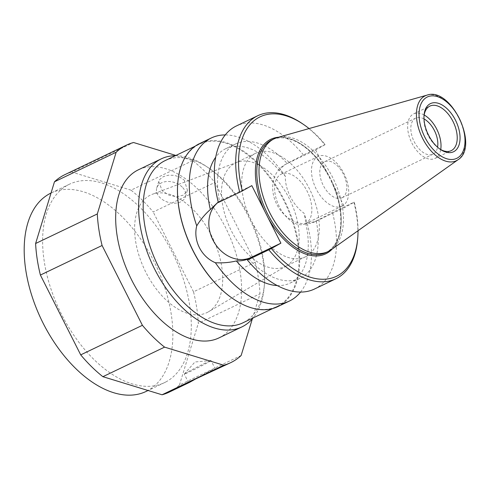<?xml version="1.0" encoding="UTF-8"?>
<svg xmlns="http://www.w3.org/2000/svg" width="490" height="490" viewBox="0 0 490 490"><rect width="100%" height="100%" fill="white"/><g stroke="black" fill="none" stroke-linecap="round" stroke-linejoin="round"><path stroke-width="0.37" stroke-dasharray="2.45 1.84" d="M252.332 318.868L259.994 293.786A120.601 69.488 -115.6 0 0 255.21 262.242L214.896 182.433A120.601 69.488 -115.6 0 0 192.723 160.61L175.873 155.453M218.926 337.922A93.204 53.704 64.4 0 0 220.653 337.022A93.204 53.704 64.4 0 0 226.343 229.142A93.204 53.704 64.4 0 0 138.376 169.816M208.036 312.038A65.201 37.565 -115.6 0 1 144.593 269.721A65.201 37.565 -115.6 0 1 152.182 194.34A65.201 37.565 -115.6 0 1 212.531 237.638A65.201 37.565 -115.6 0 1 208.458 311.793A65.201 37.565 -115.6 0 1 208.036 312.038M192.723 160.61L131.026 190.169A120.601 69.488 -115.6 0 1 153.205 211.992L214.896 182.433M184.283 180.142L187.443 190.236L183.585 195.063L176.712 196.802L168.866 195.124L162.166 190.739L158.754 181.471L159.924 179.267L163.397 176.608L168.389 175.212L174.134 175.316L179.72 177.013L184.283 180.142M255.21 262.242L193.519 291.801A120.601 69.488 -115.6 0 1 198.297 323.345L259.994 293.786M241.141 355.501L179.444 385.06A120.601 69.488 -115.6 0 1 169.068 392.19M195.155 379.174L209.291 371.193L213.009 369.607L215.404 369.209L210.492 372.345M50.997 193.054A110.005 63.382 -115.6 0 1 154.816 263.075A110.005 63.382 -115.6 0 1 148.103 390.401A110.005 63.382 -115.6 0 1 146.063 391.461M131.026 190.169L71.859 172.076L133.556 142.517M193.519 291.801L153.205 211.992M179.444 385.06L198.297 323.345M64.845 174.667A120.601 69.488 -115.6 0 1 71.859 172.076M166.533 381.575A110.005 63.382 -115.6 0 1 164.487 382.635A110.005 63.382 -115.6 0 1 59.798 310.819A110.005 63.382 -115.6 0 1 69.421 184.228A110.005 63.382 -115.6 0 1 173.246 254.249A110.005 63.382 -115.6 0 1 166.533 381.575M208.709 362.03A15 0.447 -26.8 0 0 211.037 360.567A15 0.447 -26.8 0 0 210.988 360.554A15 0.447 -26.8 0 0 201.029 365.142A15 0.447 -26.8 0 0 186.592 372.627A15 0.447 -26.8 0 0 184.283 374.041A15 0.447 -26.8 0 0 184.258 374.091A15 0.447 -26.8 0 0 193.795 369.754A15 0.447 -26.8 0 0 208.709 362.03M182.176 187.045A15 10.388 -163 0 0 167.433 181.496A15 10.388 -163 0 0 156.769 187.958A15 10.388 -163 0 0 160.059 197.642A15 10.388 -163 0 0 174.801 203.191A15 10.388 -163 0 0 185.465 196.723A15 10.388 -163 0 0 182.176 187.045M342.516 205.892A27.563 15.882 -115.6 0 1 342.002 206.161A27.563 15.882 -115.6 0 1 315.774 188.166A27.563 15.882 -115.6 0 1 318.188 156.451A27.563 15.882 -115.6 0 1 344.194 173.993A27.563 15.882 -115.6 0 1 342.516 205.892M342.326 197.611A19.998 11.521 -115.6 0 1 341.953 197.801A19.998 11.521 -115.6 0 1 323.075 185.067A19.998 11.521 -115.6 0 1 324.3 161.921A19.998 11.521 -115.6 0 1 324.668 161.725A19.998 11.521 -115.6 0 1 343.545 174.458A19.998 11.521 -115.6 0 1 342.326 197.611M305.662 223.55A27.563 15.882 -115.6 0 1 305.148 223.82A27.563 15.882 -115.6 0 1 278.92 205.825A27.563 15.882 -115.6 0 1 281.334 174.109A27.563 15.882 -115.6 0 1 307.34 191.651A27.563 15.882 -115.6 0 1 305.662 223.55M306.409 256.319A57.453 33.099 -115.6 0 1 305.344 256.87A57.453 33.099 -115.6 0 1 250.666 219.361A57.453 33.099 -115.6 0 1 255.694 153.248A57.453 33.099 -115.6 0 1 309.919 189.82A57.453 33.099 -115.6 0 1 306.409 256.319M286.221 265.99A57.453 33.099 -115.6 0 1 285.156 266.542A57.453 33.099 -115.6 0 1 230.478 229.038A57.453 33.099 -115.6 0 1 235.506 162.919A57.453 33.099 -115.6 0 1 237.007 162.282A57.453 33.099 -115.6 0 1 290.184 200.428A57.453 33.099 -115.6 0 1 286.595 265.776A57.453 33.099 -115.6 0 1 286.221 265.99M165.099 160.616A89.952 51.83 -115.6 0 1 209.353 168.413A89.952 51.83 -115.6 0 1 264.49 283.483A89.952 51.83 -115.6 0 1 244.51 321.991A89.952 51.83 -115.6 0 1 242.838 322.861M233.013 298.741A89.952 51.83 64.4 0 0 277.113 306.434A89.952 51.83 64.4 0 0 278.786 305.57A89.952 51.83 64.4 0 0 284.274 201.451A89.952 51.83 64.4 0 0 199.375 144.195A89.952 51.83 64.4 0 0 197.709 145.058A89.952 51.83 64.4 0 0 177.741 183.382M175.383 155.691A93.204 53.704 -115.6 0 1 207.154 166.912A93.204 53.704 -115.6 0 1 264.282 286.142A93.204 53.704 -115.6 0 1 253.122 317.93M218.369 202.499L219.398 201.378A125.409 10.259 -110 0 1 219.526 201.268L218.24 202.003M218.295 202.217A32.248 26.344 60.8 0 1 220.947 200.465A32.248 26.344 60.8 0 1 222.154 199.84L251.823 185.624M358.025 230.723A88.402 50.936 64.4 0 0 354.27 202.15L344.746 207.472L315.076 221.688A32.248 26.344 60.8 0 1 277.156 205.041A32.248 26.344 60.8 0 1 284.806 164.763A32.248 26.344 60.8 0 1 286.007 164.138L315.676 149.922L325.201 144.599A88.402 50.936 64.4 0 0 309.08 128.57M354.27 202.15A1756.105 52.099 -26.8 0 0 353.872 202.254A90.405 52.087 -115.6 0 1 357.633 239.212M302.22 123.566A90.405 52.087 -115.6 0 1 324.803 144.703L303.426 154.944L288.763 162.594A125.409 112.859 82.2 0 0 287.177 163.446C283.839 165.204 281.297 167.672 279.545 170.839C281.021 171.653 282.963 173.466 285.37 176.278C284.806 189.189 293.063 205.531 304.008 213.175C305.031 217.156 305.533 220.175 305.509 222.239C309.19 222.883 312.761 222.46 316.228 220.966A125.409 113.717 51.1 0 0 317.832 220.145L332.496 212.495L353.872 202.254M324.803 144.703A1756.105 52.099 153.2 0 1 325.201 144.599M315.676 149.922L344.746 207.472M279.545 170.839A74.505 42.924 64.4 0 0 225.737 148.697L235.684 143.925A74.505 42.924 64.4 0 1 287.177 163.446L284.806 164.763M277.64 306.685A90.405 52.087 64.4 0 0 285.554 202.646A90.405 52.087 64.4 0 0 199.516 143.625M424.003 116.13A24.702 14.235 64.4 0 0 423.924 116.92A24.702 14.235 64.4 0 0 439.065 148.519A24.702 14.235 64.4 0 0 439.732 148.954M424.015 118.929A19.998 11.521 64.4 0 0 415.685 118.115A19.998 11.521 64.4 0 0 415.312 118.311A19.998 11.521 64.4 0 0 414.093 141.457A19.998 11.521 64.4 0 0 432.97 154.191A19.998 11.521 64.4 0 0 437.558 147.19M424.162 115.003A24.702 14.235 64.4 0 0 413.652 113.876A24.702 14.235 64.4 0 0 413.199 114.115A24.702 14.235 64.4 0 0 411.692 142.706A24.702 14.235 64.4 0 0 435.004 158.429A24.702 14.235 64.4 0 0 440.712 149.536M331.313 249.686A62.5 36.015 64.4 0 0 333.708 179.573A62.5 36.015 64.4 0 0 277.561 137.506M303.426 154.944A90.405 52.087 64.4 0 0 236.37 125.967M314.494 289.02A90.405 52.087 64.4 0 0 332.496 212.495M235.684 143.925A74.505 42.924 64.4 0 0 219.526 201.268M248.583 258.787A74.505 42.924 64.4 0 0 300.07 278.302A74.505 42.924 64.4 0 0 316.228 220.966M225.737 148.697A74.505 42.924 64.4 0 0 215.71 157.204M277.205 285.554A74.505 42.924 64.4 0 0 290.117 283.073A74.505 42.924 64.4 0 0 305.509 222.239M285.37 176.278A90.405 52.087 64.4 0 0 225.253 134.928M300.548 292.071A90.405 52.087 64.4 0 0 304.008 213.175M222.154 199.84L219.398 201.378M315.076 221.688L317.832 220.145M286.007 164.138L288.763 162.594M427.121 95.103A35.991 20.739 -115.6 0 1 459.449 119.327A35.991 20.739 -115.6 0 1 458.07 159.703M326.028 252.558A62.5 36.015 64.4 0 0 327.191 251.958A62.5 36.015 64.4 0 0 331.001 179.61A62.5 36.015 64.4 0 0 272.011 139.828C279.686 136.269 288.628 137.365 298.851 143.111C303.622 145.885 308.277 149.579 312.798 154.197C325.507 167.586 334.156 183.683 338.755 202.48C343.619 227.256 339.754 243.757 327.149 251.976L326.028 252.558M278.577 137.218A63.504 36.591 -115.6 0 1 328.606 175.518M331.816 181.876A63.504 36.591 -115.6 0 1 332.177 249.079M69.421 184.228L51.033 193.036M164.487 382.635L148.06 390.505M215.404 369.209L211.037 360.567M188.625 382.739L184.258 374.091M210.988 360.554L194.946 361.975L184.283 374.041M158.754 181.471L156.769 187.958M187.443 190.236L185.465 196.723M318.188 156.451L281.334 174.109M342.002 206.161L305.148 223.82M255.694 153.248L235.506 162.919M305.344 256.87L285.156 266.542M237.007 162.282L152.182 194.34M286.595 265.776L208.458 311.793M199.375 144.195L195.026 146.277M277.113 306.434L272.765 308.516M209.353 168.413L207.154 166.912M264.49 283.483L264.282 286.142M220.947 200.465L219.048 201.525M439.065 148.519L440.418 149.444M423.924 116.92L424.052 115.285M341.953 197.801L432.97 154.191M324.668 161.725L415.685 118.115M435.004 158.429L451.216 150.657M413.652 113.876L429.871 106.11M290.117 283.073L300.07 278.302"/><path stroke-width="0.73" d="M175.873 155.453L133.556 142.517A120.601 69.488 -115.6 0 0 126.536 145.107A120.601 69.488 -115.6 0 0 116.161 152.237L97.308 213.952A120.601 69.488 -115.6 0 0 102.092 245.496L142.406 325.305A120.601 69.488 -115.6 0 0 164.579 347.128L223.752 365.221A120.601 69.488 -115.6 0 0 230.766 362.631A120.601 69.488 -115.6 0 0 241.141 355.501L252.332 318.868M161.302 158.834L138.376 169.816A93.204 53.704 64.4 0 0 130.224 277.071A93.204 53.704 64.4 0 0 218.926 337.922L241.846 326.934A93.204 53.704 -115.6 0 1 153.143 266.088A93.204 53.704 -115.6 0 1 161.302 158.834A93.204 53.704 -115.6 0 1 175.383 155.691M230.766 362.631L195.976 378.795L189.342 382.476L169.068 392.19A120.601 69.488 -115.6 0 1 162.055 394.781L223.752 365.221M189.342 382.476L195.155 379.174M164.579 347.128L102.882 376.688A120.601 69.488 -115.6 0 1 80.709 354.87L142.406 325.305M102.092 245.496L40.394 275.055A120.601 69.488 -115.6 0 1 35.611 243.512L97.308 213.952M148.06 390.505L146.063 391.461A110.005 63.382 -115.6 0 1 41.368 319.645A110.005 63.382 -115.6 0 1 50.997 193.054L51.033 193.036M102.882 376.688L162.055 394.781M40.394 275.055L80.709 354.87M116.161 152.237L54.47 181.796L35.611 243.512M54.47 181.796A120.601 69.488 -115.6 0 1 64.845 174.667L126.536 145.107M272.765 308.516L242.838 322.861A89.952 51.83 -115.6 0 1 157.229 264.135A89.952 51.83 -115.6 0 1 165.099 160.616L195.026 146.277M177.741 183.382A89.952 51.83 64.4 0 0 177.729 183.566A89.952 51.83 64.4 0 0 232.866 298.637A89.952 51.83 64.4 0 0 233.013 298.741M253.122 317.93A93.204 53.704 -115.6 0 1 243.579 326.04A93.204 53.704 -115.6 0 1 241.846 326.934M218.24 202.003L210.345 209.524C205.2 214.044 200.661 219.483 196.735 225.835C193.023 240.498 201.28 256.846 215.373 262.726C222.73 263.167 229.706 262.567 236.309 260.931C240.921 261.048 245.012 260.331 248.583 258.787A125.409 11.117 -123.3 0 1 248.467 258.928L247.438 260.049L268.814 249.802A1756.111 52.099 153.2 0 0 271.368 248.497L280.893 243.169L251.823 185.624L242.299 190.947A1756.111 52.099 -26.8 0 1 239.745 192.258L218.369 202.499A90.405 52.087 64.4 0 1 236.37 125.967L257.746 115.726A90.405 52.087 -115.6 0 1 302.22 123.566L303.573 124.491A88.402 50.936 64.4 0 0 242.299 190.947M280.893 243.169L251.223 257.385A32.248 26.344 60.8 0 1 214.253 242.434A32.248 26.344 60.8 0 1 218.295 202.217M225.253 134.928A90.405 52.087 64.4 0 0 211.306 137.978L199.516 143.625A90.405 52.087 64.4 0 0 197.838 144.501A90.405 52.087 64.4 0 0 177.76 183.199A90.405 52.087 64.4 0 0 233.167 298.845A90.405 52.087 64.4 0 0 277.64 306.685L289.437 301.032A90.405 52.087 64.4 0 0 300.548 292.071M429.987 103.856A26.699 15.386 -115.6 0 1 459.142 130.26A26.699 15.386 -115.6 0 1 440.418 149.444A26.699 15.386 -115.6 0 1 424.052 115.285A26.699 15.386 -115.6 0 1 429.987 103.856M439.732 148.954A24.702 14.235 64.4 0 0 451.216 150.657A24.702 14.235 64.4 0 0 453.379 122.237A24.702 14.235 64.4 0 0 429.871 106.11A24.702 14.235 64.4 0 0 429.412 106.348A24.702 14.235 64.4 0 0 424.003 116.13M437.558 147.19A19.998 11.521 64.4 0 0 424.015 118.929M440.712 149.536A24.702 14.235 64.4 0 0 424.162 115.003M427.121 95.103L277.561 137.506A62.5 36.015 64.4 0 0 274.222 138.768A62.5 36.015 64.4 0 0 273.065 139.368A62.5 36.015 64.4 0 0 269.249 211.717A62.5 36.015 64.4 0 0 328.239 251.499A62.5 36.015 64.4 0 0 329.402 250.898A62.5 36.015 64.4 0 0 331.313 249.686L458.07 159.703A35.991 20.739 -115.6 0 1 456.968 160.395A35.991 20.739 -115.6 0 1 421.572 136.226A35.991 20.739 -115.6 0 1 427.121 95.103C450.941 86.522 479.685 146.51 458.07 159.703M239.745 192.258A90.405 52.087 -115.6 0 1 257.746 115.726M309.08 128.57A88.402 50.936 64.4 0 0 303.573 124.491M271.368 248.497A88.402 50.936 64.4 0 0 357.761 237.577A88.402 50.936 64.4 0 0 358.025 230.723M357.761 237.577L357.633 239.212A90.405 52.087 -115.6 0 1 335.871 278.779A90.405 52.087 -115.6 0 1 268.814 249.802M247.438 260.049A90.405 52.087 64.4 0 0 314.494 289.02L335.871 278.779M215.71 157.204A74.505 42.924 64.4 0 0 210.345 209.524M236.309 260.931A74.505 42.924 64.4 0 0 277.205 285.554M211.306 137.978A90.405 52.087 64.4 0 0 209.628 138.848A90.405 52.087 64.4 0 0 196.735 225.835M215.373 262.726A90.405 52.087 64.4 0 0 289.437 301.032M251.223 257.385L248.467 258.928M457.348 158.025A34.012 19.594 64.4 0 0 449.189 104.211A34.012 19.594 64.4 0 0 419.52 120.797A34.012 19.594 64.4 0 0 457.348 158.025M274.222 138.768L272.011 139.828A62.5 36.015 64.4 0 0 270.854 140.428A62.5 36.015 64.4 0 0 267.038 212.776A62.5 36.015 64.4 0 0 326.028 252.558L328.239 251.499M264.747 211.221A63.504 36.591 -115.6 0 1 278.577 137.218M332.177 249.079A63.504 36.591 -115.6 0 1 326.904 253.201A63.504 36.591 -115.6 0 1 267.963 217.578M177.729 183.566L177.76 183.199"/></g></svg>
